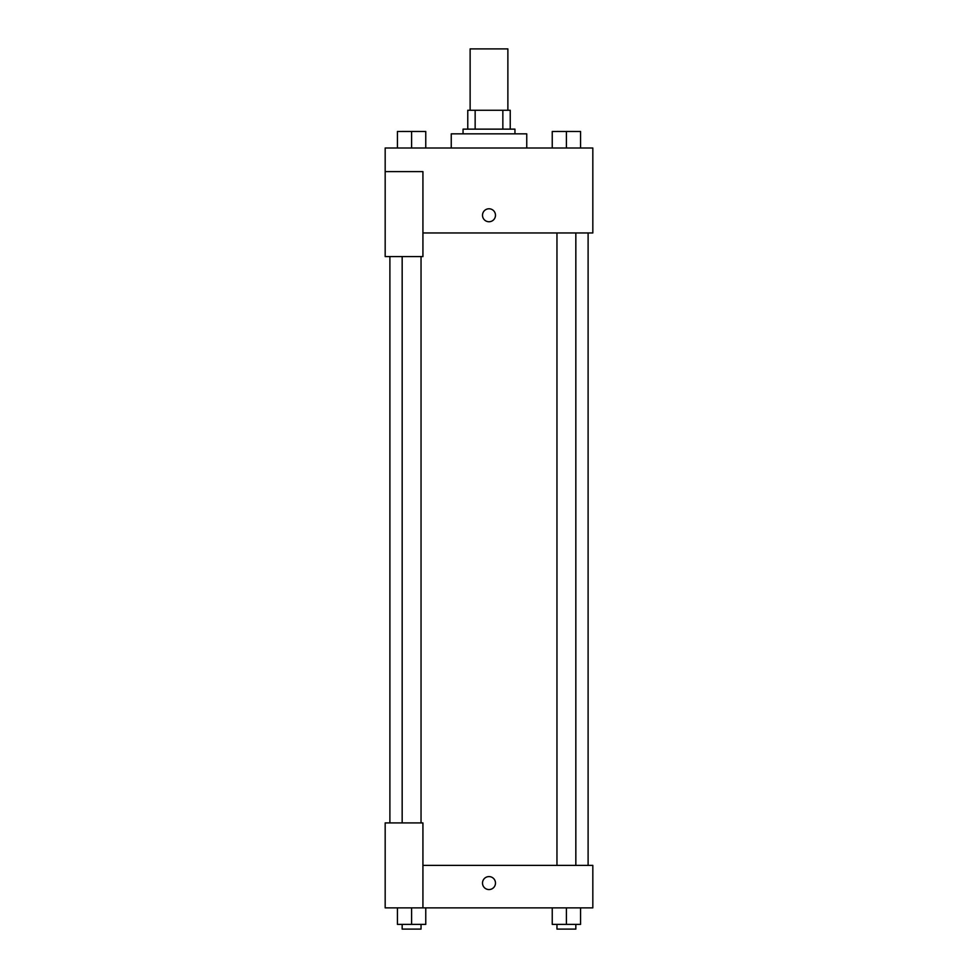 <?xml version="1.0" encoding="UTF-8"?>
<svg xmlns="http://www.w3.org/2000/svg" width="978" height="978" viewBox="0 0 978 978"><rect width="100%" height="100%" fill="white"/><g stroke="black" fill="none" stroke-linecap="round" stroke-linejoin="round"><path stroke-width="1.47" d="M507.875 110.257L507.875 48.9L470.125 48.9L470.125 110.257M475.149 129.133L475.149 110.257L467.765 110.257L467.765 129.133L467.765 110.257M475.149 110.257L510.235 110.257L510.235 129.133M502.851 129.133L502.851 110.257M463.046 133.852L463.046 129.133L514.954 129.133L514.954 133.852M526.751 148.008L526.751 133.852L451.249 133.852L451.249 148.008M385.173 171.615L385.173 256.566L422.924 256.566L422.924 171.615L385.173 171.615L385.173 148.008L592.827 148.008L592.827 232.96L422.924 232.96M482.509 215.27A6.491 6.491 0 0 1 492.24 209.647A6.491 6.491 0 0 1 492.24 220.881A6.491 6.491 0 0 1 482.509 215.27M422.924 865.383L592.827 865.383L592.827 907.865L385.173 907.865L385.173 822.914L422.924 822.914L422.924 907.865M482.509 883.085A6.491 6.491 0 0 1 492.24 877.462A6.491 6.491 0 0 1 492.24 888.696A6.491 6.491 0 0 1 482.509 883.085M552.24 907.865L552.24 924.381L580.565 924.381L580.565 907.865L580.565 924.381M566.396 924.381L566.396 907.865M575.834 924.381L575.834 929.1L556.959 929.1L556.959 924.381M397.435 907.865L397.435 924.381L425.76 924.381L425.76 907.865L425.76 924.381M411.604 924.381L411.604 907.865M421.041 924.381L421.041 929.1L402.166 929.1L402.166 924.381M552.24 148.008L552.24 131.492L580.565 131.492L580.565 148.008L580.565 131.492M566.396 148.008L566.396 131.492L556.959 131.455M575.834 131.492L566.396 131.455M397.435 148.008L397.435 131.492L425.76 131.492L425.76 148.008L425.76 131.492M411.604 148.008L411.604 131.492L402.166 131.455M421.041 131.492L411.604 131.455M588.108 865.383L588.108 232.96M389.892 822.914L389.892 256.566M556.959 232.96L556.959 865.383M575.834 232.96L575.834 865.383M421.041 822.914L421.041 256.566M402.166 822.914L402.166 256.566"/></g></svg>
